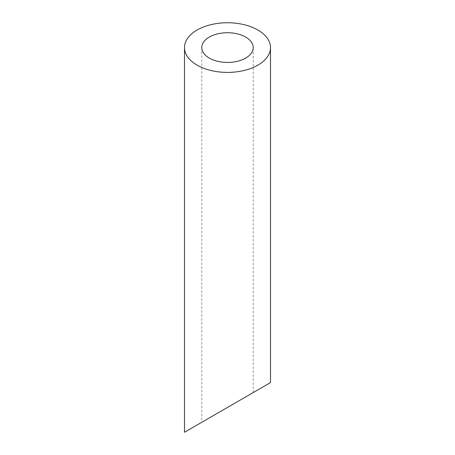 <?xml version="1.0" encoding="UTF-8"?>
<svg xmlns="http://www.w3.org/2000/svg" width="455" height="455" viewBox="0 0 455 455"><rect width="100%" height="100%" fill="white"/><g stroke="black" fill="none" stroke-linecap="round" stroke-linejoin="round"><path stroke-width="0.34" stroke-dasharray="2.27 1.71" d="M201.775 47.576L201.775 422.274L253.225 392.568L253.225 47.576M184.497 432.25L270.503 382.592"/><path stroke-width="0.68" d="M209.311 58.081A25.725 14.85 0 0 0 237.345 61.3A25.725 14.85 0 0 0 253.225 47.576A25.725 14.85 0 0 0 227.5 32.726A25.725 14.85 0 0 0 201.775 47.576A25.725 14.85 0 0 0 209.311 58.081M253.225 392.568L201.775 422.274M197.095 65.133A43.003 24.826 0 0 0 243.954 70.514A43.003 24.826 0 0 0 270.503 47.576A43.003 24.826 0 0 0 227.5 22.75A43.003 24.826 0 0 0 184.497 47.576A43.003 24.826 0 0 0 197.095 65.133M270.503 47.576L270.503 382.592L184.497 432.25L184.497 47.576"/></g></svg>
